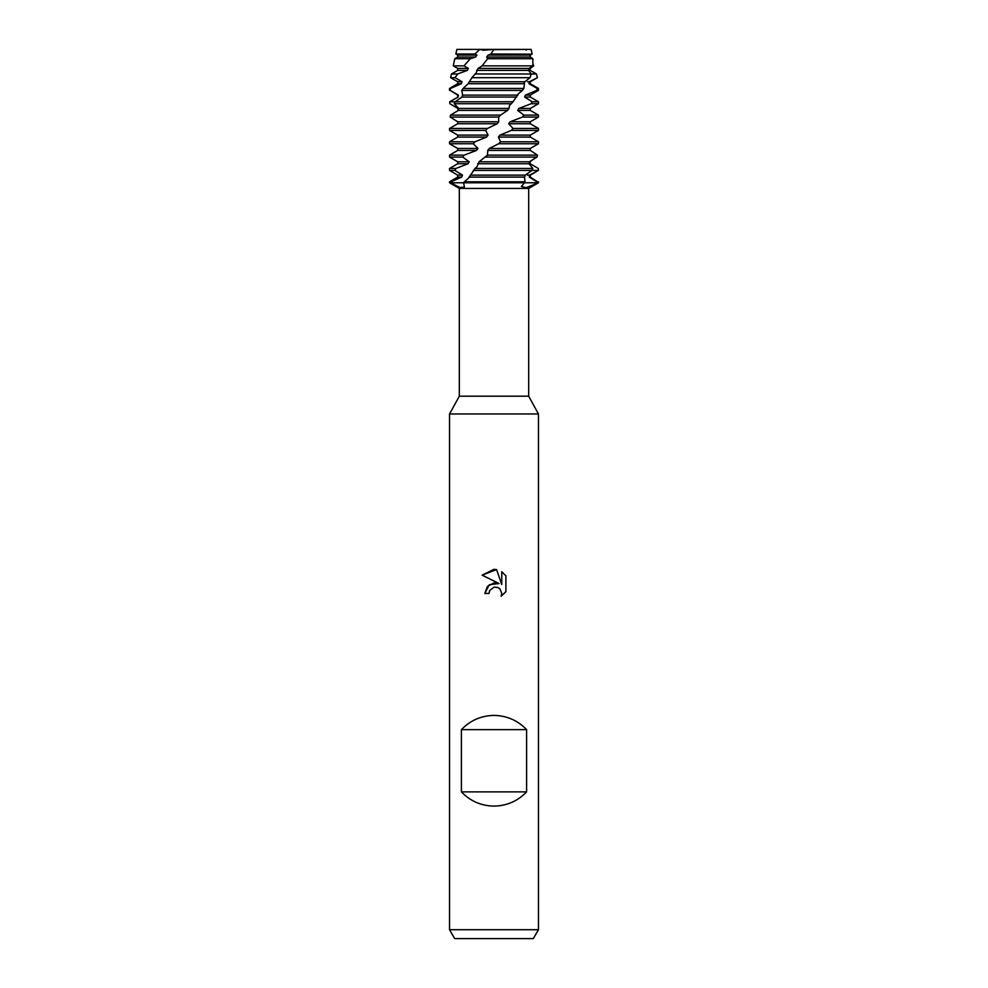 <?xml version="1.0" encoding="UTF-8"?>
<svg xmlns="http://www.w3.org/2000/svg" width="988" height="988" viewBox="0 0 988 988"><rect width="100%" height="100%" fill="white"/><g stroke="black" fill="none" stroke-linecap="round" stroke-linejoin="round"><path stroke-width="1.48" d="M482.885 50.277L493.802 49.4L479.76 49.4L531.124 49.4L532.137 54.019L530.284 55.093L530.272 57.045L486.639 57.045L487.664 58.712L482.095 65.863L532.853 65.863L532.865 58.712L487.664 58.712M528.679 396.188L528.679 188.424L459.321 188.424L459.321 396.188L528.679 396.188L538.46 413.972L538.46 929.708L449.54 929.708L454.678 938.6L533.322 938.6L538.46 929.708M459.321 396.188L449.54 413.972L538.46 413.972M494 587.156L489.678 590.54L488.998 593.442L484.799 593.442L487.405 586.427L494 582.92L499.101 583.538L482.107 575.164L494 569.31L496.581 569.582L501.768 584.526L501.768 571.731L505.893 575.893L505.893 591.676L501.114 596.258L501.781 593.393L499.916 588.885L497.841 587.49L494 587.156L497.841 587.49L499.916 588.885L501.781 593.393L501.114 596.258L505.893 591.676M461.396 791.882L461.396 729.638C470.3 720.388 481.168 715.645 494 715.411C506.832 715.645 517.7 720.388 526.604 729.638L526.604 791.882C517.7 801.132 506.832 805.875 494 806.109C481.168 805.875 470.3 801.132 461.396 791.882L526.604 791.882M533.853 158.846L530.099 161.797L530.223 163.749L538.312 168.466L538.423 170.418L529.58 175.135L529.259 177.087L538.46 182.78L526.172 187.671L521.38 186.485L524.381 182.78L537.299 182.78L524.381 182.78L524.999 181.804L464.286 181.804L463.619 182.78L464.434 187.078L459.716 187.436L450.701 182.78L524.381 182.78L450.701 182.78L450.899 181.804L449.54 181.804L457.716 177.087L457.716 175.135L449.54 170.418L454.912 170.418L455.863 168.466L449.54 168.466L457.716 163.749L468.077 163.749L469.189 161.797L462.755 157.08L464.138 155.128L449.54 155.128L457.716 150.411L476.574 150.411L477.957 148.459L473.289 143.742L475.006 141.79L449.54 141.79L457.716 137.073L486.565 137.073L488.097 135.121L485.614 130.404L487.492 128.452L449.54 128.452L457.716 123.735L497.199 123.735L498.742 121.783L498.656 117.066L500.546 115.114L450.553 115.114L450.182 117.066L498.656 117.066M488.998 593.442L489.431 591.096M499.101 583.538L489.307 584.723L484.799 593.442M489.678 590.54L493.963 587.168M505.893 575.893L501.768 571.731M496.581 569.582L482.107 575.164M449.54 181.804L449.54 182.78L459.321 188.424M531.124 49.4L480.526 49.684M456.876 49.4L479.76 49.4L456.876 49.4L455.863 54.019L474.932 54.019L479.76 49.4L493.802 49.4L490.95 54.019L531.89 54.167M461.396 729.638L526.604 729.638M457.716 175.135L462.52 175.135L454.912 170.418M536.398 171.603L530.284 175.135L530.284 177.087L537.497 181.804M527.518 175.135L530.284 175.135M457.716 177.087L461.754 177.087L462.52 175.135M529.259 177.087L530.284 177.087M473.277 170.418L531.902 170.418L532.865 168.466L475.018 168.466L468.67 178.112L464.286 181.804M538.423 170.418L531.902 170.418L525.357 175.135L524.517 177.087L524.999 181.804M450.899 181.804L461.754 177.087M455.863 168.466L468.077 163.749M457.716 163.749L457.716 161.797L469.189 161.797M457.716 161.797L449.54 157.08L462.755 157.08M482.095 65.85L478.031 68.431L476.093 73.026L471.894 77.694L530 77.694L531.26 73.989L536.447 73.989L537.349 77.694L529.346 81.769L528.963 83.721L537.151 88.438L536.645 90.39L525.455 95.107L524.64 97.059L532.174 101.776L531.149 103.728L518.836 108.445L517.675 110.397L523.899 115.114L522.454 117.066L510.092 121.783L508.684 123.735L513.056 128.452L511.302 130.404L499.953 135.121L498.409 137.073L500.558 141.79L498.668 143.742L489.295 148.459L487.751 150.411L487.492 155.128L485.614 157.08L537.015 157.08L537.46 155.128L487.492 155.128L479.069 161.797L477.093 166.602L475.018 168.466M487.751 150.411L530.284 150.411L537.46 155.128M464.138 155.128L476.574 150.411M489.295 148.459L530.284 148.459L530.284 150.411M457.716 150.411L457.716 148.459L477.957 148.459M498.668 143.742L538.46 143.742L530.284 148.459M457.716 148.459L449.54 143.742L473.289 143.742M498.409 137.073L530.284 137.073L538.46 141.79L500.558 141.79M475.006 141.79L486.565 137.073M499.953 135.121L530.284 135.121L530.284 137.073M457.716 137.073L457.716 135.121L488.097 135.121M511.302 130.404L538.46 130.404L530.284 135.121M457.716 135.121L449.54 130.404L485.614 130.404M508.684 123.735L530.284 123.735L538.46 128.452L513.056 128.452M487.492 128.452L497.199 123.735M510.092 121.783L530.284 121.783L530.284 123.735M457.716 123.735L457.716 121.783L498.742 121.783M522.454 117.066L538.46 117.066L530.284 121.783M457.716 121.783L450.195 117.066M517.675 110.397L530.284 110.397L538.46 115.114L523.899 115.114M518.836 108.445L530.284 108.445L530.284 110.397M531.149 103.728L538.46 103.728L530.284 108.445M454.27 103.728L511.302 103.728L513.044 101.776L455.172 101.776L454.27 103.728L458.679 108.445L458.358 110.397L450.553 115.114M524.64 97.059L530.284 97.059L538.46 101.776L532.174 101.776M456.814 111.459L458.086 110.397L457.889 108.445L449.886 103.728L449.688 101.776L458.148 97.059L458.42 95.107L450.182 90.39L450.553 88.438L449.54 88.438L457.716 83.721L461.31 83.721L462.014 81.769L455.098 77.694L457.605 73.989L451.467 73.989L457.716 70.383L467.299 70.383L468.374 68.431L463.94 65.863L470.337 58.712L454.826 58.712L457.716 57.045L475.574 57.045L476.932 55.093L474.932 54.019M453.467 99.516L458.148 97.059M525.455 95.107L530.284 95.107L530.284 97.059M457.716 97.059L457.716 95.107L458.42 95.107M536.645 90.39L538.46 90.39L530.284 95.107M457.716 95.107L450.182 90.39M461.791 90.39L522.454 90.39L523.887 88.438L463.137 88.438L461.791 90.39L462.619 95.107L461.865 97.059L455.172 101.776L449.688 101.776M528.963 83.721L530.284 83.721L538.46 88.438L537.151 88.438M450.553 88.438L461.31 83.721M527.518 81.769L530.284 81.769L530.284 83.721M457.716 83.721L457.716 81.769L462.014 81.769M537.349 77.694L530.284 81.769M457.716 81.769L450.651 77.694L455.098 77.694M476.636 70.383L528.617 70.383L531.26 73.989L475.154 73.989M457.605 73.989L467.299 70.383M457.716 70.383L457.716 68.431L468.374 68.431M457.716 68.431L453.257 65.863L463.94 65.863M532.977 64.059L533.705 65.863M470.337 58.712L475.574 57.045M490.95 54.019L488.171 55.093L530.284 55.093L532.137 54.019M488.171 55.093L486.639 57.045M457.716 57.045L457.716 55.093L476.932 55.093M457.716 55.093L455.863 54.019M500.546 115.114L507.548 110.397M458.358 110.397L507.56 110.397L508.993 108.445L509.549 105.333L511.302 103.728M513.044 101.776L518.317 93.811L522.454 90.39M523.887 88.438L524.554 82.412M471.894 77.694L468.139 83.721L523.973 83.721L524.826 81.769L530 77.694M528.617 70.383L529.049 68.431L532.853 65.863M532.865 58.712L530.272 57.045M533.705 65.85L530.198 68.431L530.272 70.383L536.447 73.989M468.139 83.721L463.137 88.438M532.865 168.466L528.938 163.749L529.333 161.797L537.015 157.08M478.031 68.431L529.049 68.431M469.251 81.769L524.826 81.769M462.619 95.107L517.934 95.107M461.865 97.059L516.736 97.059M458.679 108.445L508.993 108.445M479.069 161.797L529.333 161.797M477.661 163.749L528.938 163.749M468.979 177.087L524.517 177.087M470.078 175.135L525.357 175.135M528.679 188.424L538.46 182.78L538.46 181.804M525.974 49.4L526.221 50.141M449.54 413.972L449.54 929.708M454.826 58.712L453.257 65.863M451.467 73.989L450.651 77.694M449.54 88.438L449.54 90.39M538.46 88.438L538.46 90.39M538.46 101.776L538.46 103.728M538.46 115.114L538.46 117.066M449.54 128.452L449.54 130.404M538.46 128.452L538.46 130.404M449.54 141.79L449.54 143.742M538.46 141.79L538.46 143.742M449.54 155.128L449.54 157.08M449.54 168.466L449.54 170.418"/></g></svg>
